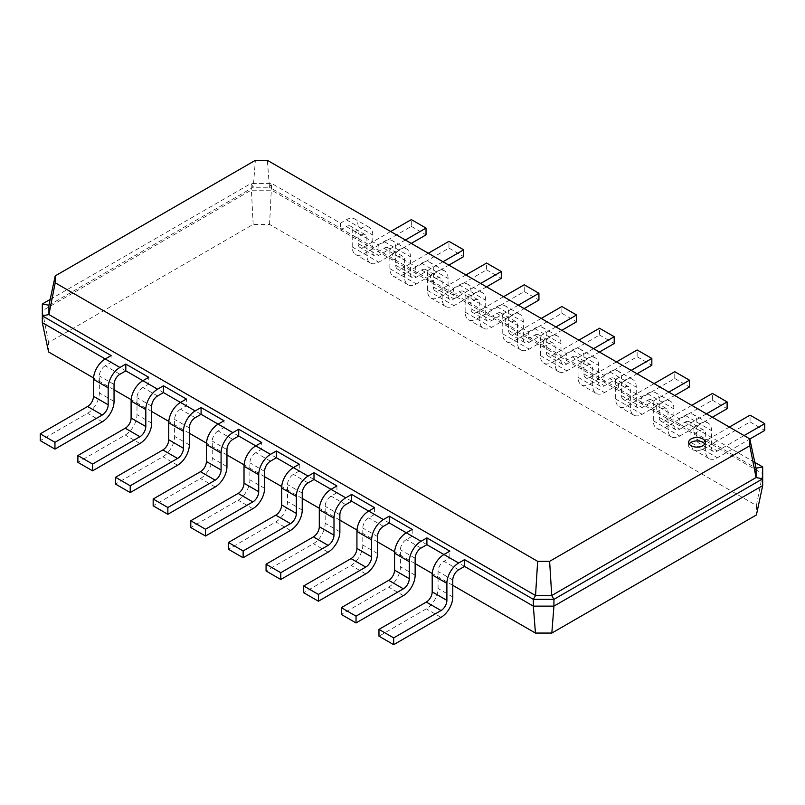 <?xml version="1.0" encoding="UTF-8"?>
<svg xmlns="http://www.w3.org/2000/svg" width="805" height="805" viewBox="0 0 805 805"><rect width="100%" height="100%" fill="white"/><g stroke="black" fill="none" stroke-linecap="round" stroke-linejoin="round"><path stroke-width="0.6" stroke-dasharray="4.03 3.02" d="M464.545 566.408L449.844 557.925L443.958 561.316A8.312 4.8 120 0 0 438.081 571.51L438.081 588.485A16.633 9.6 -60 0 1 426.318 608.852L378.974 636.181M443.958 554.524L449.844 557.925L449.844 551.133M452.782 585.336L432.255 573.492M415.139 563.611L394.621 551.757M377.505 541.886L356.987 530.032M339.871 520.151L319.354 508.307M302.237 498.426L281.71 486.572M264.593 476.691L244.076 464.847M226.96 454.966L206.442 443.112M189.326 433.231L168.798 421.387M151.692 411.506L131.165 399.662M114.048 389.781L93.531 377.927M125.811 370.853L105.234 358.97M163.455 392.578L142.867 380.695M201.089 414.303L180.501 402.43M238.723 436.038L218.145 424.155M276.356 457.763L255.779 445.879M314 479.498L293.412 467.614M351.634 501.223L331.046 489.339M389.268 522.958L368.69 511.074M426.902 544.683L406.324 532.799M48.592 351.986L48.592 342.517L253.173 224.414L269.554 224.414L756.408 505.49L756.408 514.959M48.592 342.517L42.313 310.76L251.069 190.222L271.657 190.222L762.687 473.722L762.687 485.606M42.313 322.634L42.313 303.968M119.935 374.245L105.234 365.762L111.11 362.361L111.11 355.569M157.569 395.969L142.867 387.487L148.744 384.096L148.744 377.303M412.2 529.408L412.2 536.19L406.324 539.592A8.312 4.8 120 0 0 400.437 549.775L400.437 566.75A16.633 9.6 -60 0 1 388.684 587.127L341.34 614.457M195.202 417.704L180.501 409.212L186.388 405.821L186.388 399.028M374.567 507.673L374.567 514.465L368.69 517.856A8.312 4.8 120 0 0 362.803 528.05L362.803 545.025A16.633 9.6 -60 0 1 351.04 565.392L303.706 592.721M232.846 439.429L218.145 430.947L224.021 427.546L224.021 420.763M336.933 485.948L336.933 492.741L331.046 496.132A8.312 4.8 120 0 0 325.17 506.315L325.17 523.29A16.633 9.6 -60 0 1 313.407 543.667L266.073 570.997M270.48 461.164L255.779 452.672L261.655 449.281L261.655 442.488M299.299 464.213L299.299 471.006L293.412 474.407A8.312 4.8 120 0 0 287.536 484.59L287.536 501.565A16.633 9.6 -60 0 1 275.773 521.932L228.429 549.272M253.173 224.414L251.069 183.439L271.657 183.439L340.455 223.156L340.455 229.948L346.341 226.557A8.312 4.8 -60 0 1 350.497 226.145A8.312 4.8 -60 0 1 352.218 229.948L352.218 246.924A16.633 9.6 120 0 0 355.669 254.541A16.633 9.6 120 0 0 363.981 253.716L411.325 226.386L411.325 219.594M269.554 224.414L271.657 183.439L269.454 187.253L756.076 468.208M756.408 505.49L762.687 473.722L762.687 466.93M105.234 365.762A8.312 4.8 120 0 0 99.347 375.945L99.347 392.921A16.633 9.6 -60 0 1 87.594 413.287L40.25 440.617M142.867 387.487A8.312 4.8 120 0 0 136.991 397.67L136.991 414.645A16.633 9.6 -60 0 1 125.228 435.022L77.884 462.352M180.501 409.212A8.312 4.8 120 0 0 174.625 419.405L174.625 436.38A16.633 9.6 -60 0 1 162.862 456.747L115.528 484.077M218.145 430.947A8.312 4.8 120 0 0 212.258 441.13L212.258 458.105A16.633 9.6 -60 0 1 200.495 478.482L153.161 505.812M255.779 452.672A8.312 4.8 120 0 0 249.892 462.855L249.892 479.84A16.633 9.6 -60 0 1 238.139 500.207L190.795 527.537M50.172 299.43L251.069 183.439L253.273 187.253L269.454 187.253L267.351 160.326M346.341 226.557L361.043 235.04L355.156 238.441L355.156 231.649L378.098 244.891L378.098 251.683L383.975 248.282L398.676 256.775L392.8 260.166L392.8 253.374L415.732 266.616L415.732 273.408L421.609 270.017L436.31 278.5L430.434 281.901L430.434 275.109L453.366 288.351L453.366 295.133L459.252 291.742L473.954 300.235L468.067 303.626L468.067 296.834L491 310.076L491 316.868L496.886 313.467L511.588 321.96L505.701 325.351L505.701 318.569L528.644 331.801L528.644 338.593L534.52 335.202L549.221 343.685L543.345 347.086L543.345 340.294L566.277 353.536L566.277 360.328L572.154 356.927L586.855 365.42L580.979 368.811L580.979 362.019L603.911 375.261L603.911 382.053L609.798 378.662L624.499 387.145L618.612 390.546L618.612 383.754L641.545 396.996L641.545 403.788L647.431 400.387L662.133 408.88L656.256 412.271L656.256 405.478L679.189 418.721L679.189 425.513L685.065 422.122L699.766 430.605L693.89 433.996L693.89 427.214L754.828 462.392M48.924 305.236L253.273 187.253L255.376 160.326M689.191 444.018A8.312 4.8 0 0 0 688.657 445.708A8.312 4.8 0 0 0 696.969 450.518A8.312 4.8 0 0 0 705.291 445.708A8.312 4.8 0 0 0 704.747 444.018M390.667 231.518L363.981 246.924A8.312 4.8 -60 0 1 359.825 247.336A8.312 4.8 -60 0 1 358.104 243.533L358.104 226.557A16.633 9.6 120 0 0 354.653 218.94A16.633 9.6 120 0 0 346.341 219.765L340.455 223.156M699.766 430.605A8.312 4.8 -60 0 1 703.922 430.192A8.312 4.8 -60 0 1 705.653 433.996L705.653 450.981A16.633 9.6 120 0 0 709.094 458.588A16.633 9.6 120 0 0 717.406 457.763L749.827 439.047M744.092 435.575L717.406 450.981A8.312 4.8 -60 0 1 713.25 451.384A8.312 4.8 -60 0 1 711.529 447.58L711.529 430.605A16.633 9.6 120 0 0 708.088 422.987A16.633 9.6 120 0 0 699.766 423.812L693.89 427.214M361.043 235.04A8.312 4.8 -60 0 1 365.198 234.627A8.312 4.8 -60 0 1 366.919 238.441L366.919 255.416A16.633 9.6 120 0 0 370.37 263.024A16.633 9.6 120 0 0 378.682 262.209L411.244 243.402M405.368 240.011L378.682 255.416A8.312 4.8 -60 0 1 374.526 255.829A8.312 4.8 -60 0 1 372.806 252.015L372.806 235.04A16.633 9.6 120 0 0 369.354 227.433A16.633 9.6 120 0 0 361.043 228.248L355.156 231.649M685.065 422.122A8.312 4.8 -60 0 1 689.221 421.709A8.312 4.8 -60 0 1 690.952 425.513L690.952 442.488A16.633 9.6 120 0 0 694.393 450.106A16.633 9.6 120 0 0 702.705 449.281L750.049 421.951L750.049 415.159M729.39 427.083L702.705 442.488A8.312 4.8 -60 0 1 698.549 442.901A8.312 4.8 -60 0 1 696.828 439.097L696.828 422.122A16.633 9.6 120 0 0 693.387 414.505A16.633 9.6 120 0 0 685.065 415.33L679.189 418.721M383.975 248.282A8.312 4.8 -60 0 1 388.131 247.87A8.312 4.8 -60 0 1 389.862 251.683L389.862 268.659A16.633 9.6 120 0 0 393.303 276.266A16.633 9.6 120 0 0 401.615 275.451L448.959 248.111L448.959 241.329M428.3 253.253L401.615 268.659A8.312 4.8 -60 0 1 397.459 269.071A8.312 4.8 -60 0 1 395.738 265.258L395.738 248.282A16.633 9.6 120 0 0 392.297 240.665A16.633 9.6 120 0 0 383.975 241.49L378.098 244.891M662.133 408.88A8.312 4.8 -60 0 1 666.288 408.467A8.312 4.8 -60 0 1 668.009 412.271L668.009 429.246A16.633 9.6 120 0 0 671.461 436.863A16.633 9.6 120 0 0 679.772 436.038L712.334 417.242M706.458 413.84L679.772 429.246A8.312 4.8 -60 0 1 675.616 429.659A8.312 4.8 -60 0 1 673.896 425.855L673.896 408.88A16.633 9.6 120 0 0 670.444 401.262A16.633 9.6 120 0 0 662.133 402.087L656.256 405.478M398.676 256.775A8.312 4.8 -60 0 1 402.832 256.362A8.312 4.8 -60 0 1 404.563 260.166L404.563 277.141A16.633 9.6 120 0 0 408.004 284.759A16.633 9.6 120 0 0 416.316 283.934L448.888 265.137M443.002 261.736L416.316 277.141A8.312 4.8 -60 0 1 412.16 277.554A8.312 4.8 -60 0 1 410.439 273.75L410.439 256.775A16.633 9.6 120 0 0 406.998 249.158A16.633 9.6 120 0 0 398.676 249.983L392.8 253.374M647.431 400.387A8.312 4.8 -60 0 1 651.587 399.974A8.312 4.8 -60 0 1 653.308 403.788L653.308 420.763A16.633 9.6 120 0 0 656.759 428.371A16.633 9.6 120 0 0 665.071 427.546L712.415 400.216L712.415 393.424M691.757 405.358L665.071 420.763A8.312 4.8 -60 0 1 660.915 421.176A8.312 4.8 -60 0 1 659.194 417.362L659.194 400.387A16.633 9.6 120 0 0 655.743 392.77A16.633 9.6 120 0 0 647.431 393.595L641.545 396.996M421.609 270.017A8.312 4.8 -60 0 1 425.775 269.605A8.312 4.8 -60 0 1 427.495 273.408L427.495 290.384A16.633 9.6 120 0 0 430.937 298.001A16.633 9.6 120 0 0 439.258 297.176L486.592 269.846L486.592 263.054M465.934 274.978L439.258 290.384A8.312 4.8 -60 0 1 435.092 290.796A8.312 4.8 -60 0 1 433.372 286.993L433.372 270.017A16.633 9.6 120 0 0 429.93 262.4A16.633 9.6 120 0 0 421.609 263.225L415.732 266.616M624.499 387.145A8.312 4.8 -60 0 1 628.655 386.732A8.312 4.8 -60 0 1 630.375 390.546L630.375 407.521A16.633 9.6 120 0 0 633.817 415.128A16.633 9.6 120 0 0 642.138 414.313L674.701 395.507M668.824 392.116L642.138 407.521A8.312 4.8 -60 0 1 637.983 407.934A8.312 4.8 -60 0 1 636.262 404.12L636.262 387.145A16.633 9.6 120 0 0 632.811 379.537A16.633 9.6 120 0 0 624.499 380.352L618.612 383.754M436.31 278.5A8.312 4.8 -60 0 1 440.476 278.087A8.312 4.8 -60 0 1 442.197 281.901L442.197 298.876A16.633 9.6 120 0 0 445.638 306.484A16.633 9.6 120 0 0 453.96 305.659L486.522 286.862M480.635 283.471L453.96 298.876A8.312 4.8 -60 0 1 449.794 299.289A8.312 4.8 -60 0 1 448.073 295.475L448.073 278.5A16.633 9.6 120 0 0 444.632 270.882A16.633 9.6 120 0 0 436.31 271.708L430.434 275.109M609.798 378.662A8.312 4.8 -60 0 1 613.953 378.249A8.312 4.8 -60 0 1 615.674 382.053L615.674 399.028A16.633 9.6 120 0 0 619.115 406.646A16.633 9.6 120 0 0 627.437 405.821L674.771 378.491L674.771 371.699M654.123 383.623L627.437 399.028A8.312 4.8 -60 0 1 623.281 399.441A8.312 4.8 -60 0 1 621.551 395.637L621.551 378.662A16.633 9.6 120 0 0 618.109 371.045A16.633 9.6 120 0 0 609.798 371.87L603.911 375.261M459.252 291.742A8.312 4.8 -60 0 1 463.408 291.329A8.312 4.8 -60 0 1 465.129 295.133L465.129 312.119A16.633 9.6 120 0 0 468.57 319.726A16.633 9.6 120 0 0 476.892 318.901L524.226 291.571L524.226 284.779M503.578 296.713L476.892 312.119A8.312 4.8 -60 0 1 472.736 312.521A8.312 4.8 -60 0 1 471.006 308.718L471.006 291.742A16.633 9.6 120 0 0 467.564 284.125A16.633 9.6 120 0 0 459.252 284.95L453.366 288.351M586.855 365.42A8.312 4.8 -60 0 1 591.021 365.007A8.312 4.8 -60 0 1 592.742 368.811L592.742 385.786A16.633 9.6 120 0 0 596.183 393.404A16.633 9.6 120 0 0 604.505 392.578L637.067 373.782M631.18 370.381L604.505 385.786A8.312 4.8 -60 0 1 600.339 386.199A8.312 4.8 -60 0 1 598.618 382.395L598.618 365.42A16.633 9.6 120 0 0 595.177 357.802A16.633 9.6 120 0 0 586.855 358.627L580.979 362.019M473.954 300.235A8.312 4.8 -60 0 1 478.11 299.822A8.312 4.8 -60 0 1 479.83 303.626L479.83 320.601A16.633 9.6 120 0 0 483.272 328.219A16.633 9.6 120 0 0 491.593 327.394L524.156 308.587M518.279 305.196L491.593 320.601A8.312 4.8 -60 0 1 487.438 321.014A8.312 4.8 -60 0 1 485.707 317.21L485.707 300.235A16.633 9.6 120 0 0 482.265 292.618A16.633 9.6 120 0 0 473.954 293.443L468.067 296.834M572.154 356.927A8.312 4.8 -60 0 1 576.32 356.514A8.312 4.8 -60 0 1 578.04 360.328L578.04 377.303A16.633 9.6 120 0 0 581.482 384.911A16.633 9.6 120 0 0 589.803 384.096L637.137 356.756L637.137 349.974M616.479 361.898L589.803 377.303A8.312 4.8 -60 0 1 585.638 377.716A8.312 4.8 -60 0 1 583.917 373.902L583.917 356.927A16.633 9.6 120 0 0 580.475 349.32A16.633 9.6 120 0 0 572.154 350.135L566.277 353.536M496.886 313.467A8.312 4.8 -60 0 1 501.042 313.065A8.312 4.8 -60 0 1 502.763 316.868L502.763 333.844A16.633 9.6 120 0 0 506.214 341.461A16.633 9.6 120 0 0 514.526 340.636L561.87 313.306L561.87 306.514M541.212 318.438L514.526 333.844A8.312 4.8 -60 0 1 510.37 334.256A8.312 4.8 -60 0 1 508.649 330.452L508.649 313.467A16.633 9.6 120 0 0 505.198 305.86A16.633 9.6 120 0 0 496.886 306.685L491 310.076M549.221 343.685A8.312 4.8 -60 0 1 553.377 343.272A8.312 4.8 -60 0 1 555.108 347.086L555.108 364.061A16.633 9.6 120 0 0 558.549 371.679A16.633 9.6 120 0 0 566.861 370.853L599.433 352.047M593.547 348.656L566.861 364.061A8.312 4.8 -60 0 1 562.705 364.474A8.312 4.8 -60 0 1 560.984 360.66L560.984 343.685A16.633 9.6 120 0 0 557.543 336.077A16.633 9.6 120 0 0 549.221 336.903L543.345 340.294M511.588 321.96A8.312 4.8 -60 0 1 515.743 321.547A8.312 4.8 -60 0 1 517.464 325.351L517.464 342.326A16.633 9.6 120 0 0 520.915 349.944A16.633 9.6 120 0 0 529.227 349.118L561.789 330.322M555.913 326.921L529.227 342.326A8.312 4.8 -60 0 1 525.071 342.739A8.312 4.8 -60 0 1 523.351 338.935L523.351 321.96A16.633 9.6 120 0 0 519.899 314.342A16.633 9.6 120 0 0 511.588 315.168L505.701 318.569M534.52 335.202A8.312 4.8 -60 0 1 538.676 334.789A8.312 4.8 -60 0 1 540.407 338.593L540.407 355.569A16.633 9.6 120 0 0 543.848 363.186A16.633 9.6 120 0 0 552.16 362.361L599.504 335.031L599.504 328.239M578.845 340.163L552.16 355.569A8.312 4.8 -60 0 1 548.004 355.981A8.312 4.8 -60 0 1 546.283 352.177L546.283 335.202A16.633 9.6 120 0 0 542.842 327.585A16.633 9.6 120 0 0 534.52 328.41L528.644 331.801M411.325 226.386L426.026 234.869M750.049 421.951L764.75 430.434M448.959 248.111L463.66 256.604M712.415 400.216L727.116 408.709M486.592 269.846L501.294 278.329M674.771 378.491L689.472 386.974M524.226 291.571L538.927 300.064M637.137 356.756L651.839 365.249M561.87 313.306L576.571 321.789M599.504 335.031L614.205 343.524M458.659 569.809L443.958 561.316M452.782 579.992L438.081 571.51M452.782 596.968L438.081 588.485M441.019 617.344L426.318 608.852M421.025 548.074L406.324 539.592M383.391 526.349L368.69 517.856M345.748 504.624L331.046 496.132M308.114 482.889L293.412 474.407M114.048 384.428L99.347 375.945M415.139 558.268L400.437 549.775M151.692 406.163L136.991 397.67M377.505 536.533L362.803 528.05M189.326 427.888L174.625 419.405M339.871 514.808L325.17 506.315M226.96 449.623L212.258 441.13M302.237 493.073L287.536 484.59M264.593 471.348L249.892 462.855M403.386 595.609L388.684 587.127M415.139 575.243L400.437 566.75M102.295 421.78L87.594 413.287M114.048 401.403L99.347 392.921M139.929 443.505L125.228 435.022M151.692 423.138L136.991 414.645M365.742 573.885L351.04 565.392M377.505 553.508L362.803 545.025M177.563 465.24L162.862 456.747M189.326 444.863L174.625 436.38M328.108 552.15L313.407 543.667M339.871 531.783L325.17 523.29M215.197 486.965L200.495 478.482M226.96 466.598L212.258 458.105M290.474 530.425L275.773 521.932M302.237 510.048L287.536 501.565M252.84 508.7L238.139 500.207M264.593 488.323L249.892 479.84M352.218 229.948L366.919 238.441M690.952 425.513L705.653 433.996M389.862 251.683L404.563 260.166M653.308 403.788L668.009 412.271M427.495 273.408L442.197 281.901M615.674 382.053L630.375 390.546M465.129 295.133L479.83 303.626M578.04 360.328L592.742 368.811M502.763 316.868L517.464 325.351M540.407 338.593L555.108 347.086M346.341 219.765L361.043 228.248M383.975 241.49L398.676 249.983M685.065 415.33L699.766 423.812M421.609 263.225L436.31 271.708M647.431 393.595L662.133 402.087M459.252 284.95L473.954 293.443M609.798 371.87L624.499 380.352M496.886 306.685L511.588 315.168M572.154 350.135L586.855 358.627M534.52 328.41L549.221 336.903M358.104 226.557L372.806 235.04M358.104 243.533L372.806 252.015M363.981 246.924L378.682 255.416M363.981 253.716L378.682 262.209M352.218 246.924L366.919 255.416M696.828 422.122L711.529 430.605M696.828 439.097L711.529 447.58M702.705 442.488L717.406 450.981M702.705 449.281L717.406 457.763M690.952 442.488L705.653 450.981M395.738 248.282L410.439 256.775M395.738 265.258L410.439 273.75M401.615 268.659L416.316 277.141M401.615 275.451L416.316 283.934M389.862 268.659L404.563 277.141M659.194 400.387L673.896 408.88M659.194 417.362L673.896 425.855M665.071 420.763L679.772 429.246M665.071 427.546L679.772 436.038M653.308 420.763L668.009 429.246M433.372 270.017L448.073 278.5M433.372 286.993L448.073 295.475M439.258 290.384L453.96 298.876M439.258 297.176L453.96 305.659M427.495 290.384L442.197 298.876M621.551 378.662L636.262 387.145M621.551 395.637L636.262 404.12M627.437 399.028L642.138 407.521M627.437 405.821L642.138 414.313M615.674 399.028L630.375 407.521M471.006 291.742L485.707 300.235M471.006 308.718L485.707 317.21M476.892 312.119L491.593 320.601M476.892 318.901L491.593 327.394M465.129 312.119L479.83 320.601M583.917 356.927L598.618 365.42M583.917 373.902L598.618 382.395M589.803 377.303L604.505 385.786M589.803 384.096L604.505 392.578M578.04 377.303L592.742 385.786M508.649 313.467L523.351 321.96M508.649 330.452L523.351 338.935M514.526 333.844L529.227 342.326M514.526 340.636L529.227 349.118M502.763 333.844L517.464 342.326M546.283 335.202L560.984 343.685M546.283 352.177L560.984 360.66M552.16 355.569L566.861 364.061M552.16 362.361L566.861 370.853M540.407 355.569L555.108 364.061M688.657 442.317L688.657 445.708M705.291 442.317L705.291 445.708M365.198 234.627L350.497 226.145M703.922 430.192L689.221 421.709M402.832 256.362L388.131 247.87M666.288 408.467L651.587 399.974M440.476 278.087L425.775 269.605M628.655 386.732L613.953 378.249M478.11 299.822L463.408 291.329M591.021 365.007L576.32 356.514M515.743 321.547L501.042 313.065M553.377 343.272L538.676 334.789M369.354 227.433L354.653 218.94M374.526 255.829L359.825 247.336M370.37 263.024L355.669 254.541M708.088 422.987L693.387 414.505M713.25 451.384L698.549 442.901M709.094 458.588L694.393 450.106M406.998 249.158L392.297 240.665M412.16 277.554L397.459 269.071M408.004 284.759L393.303 276.266M670.444 401.262L655.743 392.77M675.616 429.659L660.915 421.176M671.461 436.863L656.759 428.371M444.632 270.882L429.93 262.4M449.794 299.289L435.092 290.796M445.638 306.484L430.937 298.001M632.811 379.537L618.109 371.045M637.983 407.934L623.281 399.441M633.817 415.128L619.115 406.646M482.265 292.618L467.564 284.125M487.438 321.014L472.736 312.521M483.272 328.219L468.57 319.726M595.177 357.802L580.475 349.32M600.339 386.199L585.638 377.716M596.183 393.404L581.482 384.911M519.899 314.342L505.198 305.86M525.071 342.739L510.37 334.256M520.915 349.944L506.214 341.461M557.543 336.077L542.842 327.585M562.705 364.474L548.004 355.981M558.549 371.679L543.848 363.186"/><path stroke-width="1.21" d="M458.659 569.809A8.312 4.8 120 0 0 452.782 579.992L452.782 596.968A16.633 9.6 -60 0 1 441.019 617.344L393.675 644.674L393.675 637.882L441.019 610.552A8.312 4.8 120 0 0 446.896 600.369L446.896 583.384A16.633 9.6 -60 0 1 458.659 563.017L464.545 559.626L464.545 566.408L458.659 569.809M393.675 644.674L378.974 636.181L378.974 629.389L426.318 602.06A8.312 4.8 120 0 0 432.194 591.876L432.194 574.901A16.633 9.6 -60 0 1 443.958 554.524L449.844 551.133L426.902 537.891L426.902 544.683L421.025 548.074A8.312 4.8 120 0 0 415.139 558.268L415.139 575.243A16.633 9.6 -60 0 1 403.386 595.609L356.041 622.939L356.041 616.157L403.386 588.817A8.312 4.8 120 0 0 409.262 578.634L409.262 561.659A16.633 9.6 -60 0 1 421.025 541.292L426.902 537.891M551.827 633.062L553.931 606.135L762.687 485.606L756.408 514.959L551.827 633.062L535.446 633.062L452.782 585.336M432.255 573.492L415.139 563.611M394.621 551.757L377.505 541.886M356.987 530.032L339.871 520.151M319.354 508.307L302.237 498.426M281.71 486.572L264.593 476.691M244.076 464.847L226.96 454.966M206.442 443.112L189.326 433.231M168.798 421.387L151.692 411.506M131.165 399.662L114.048 389.781M93.531 377.927L48.592 351.986L42.313 322.634L42.313 303.968L50.172 299.43M356.041 622.939L341.34 614.457L341.34 607.664L388.684 580.335A8.312 4.8 120 0 0 394.561 570.151L394.561 553.176A16.633 9.6 -60 0 1 406.324 532.799L389.268 522.958L383.391 526.349A8.312 4.8 120 0 0 377.505 536.533L377.505 553.508A16.633 9.6 -60 0 1 365.742 573.885L318.408 601.214L303.706 592.721L303.706 585.939L351.04 558.6A8.312 4.8 120 0 0 356.927 548.416L356.927 531.441A16.633 9.6 -60 0 1 368.69 511.074L351.634 501.223L345.748 504.624A8.312 4.8 120 0 0 339.871 514.808L339.871 531.783A16.633 9.6 -60 0 1 328.108 552.15L280.774 579.489L266.073 570.997L266.073 564.204L313.407 536.875A8.312 4.8 120 0 0 319.293 526.691L319.293 509.716A16.633 9.6 -60 0 1 331.046 489.339L314 479.498L308.114 482.889A8.312 4.8 120 0 0 302.237 493.073L302.237 510.048A16.633 9.6 -60 0 1 290.474 530.425L243.13 557.754L228.429 549.272L228.429 542.479L275.773 515.15A8.312 4.8 120 0 0 281.649 504.956L281.649 487.981A16.633 9.6 -60 0 1 293.412 467.614L276.356 457.763L270.48 461.164A8.312 4.8 120 0 0 264.593 471.348L264.593 488.323A16.633 9.6 -60 0 1 252.84 508.7L205.496 536.029L190.795 527.537L190.795 520.744L238.139 493.415A8.312 4.8 120 0 0 244.016 483.231L244.016 466.256A16.633 9.6 -60 0 1 255.779 445.879L238.723 436.038L232.846 439.429A8.312 4.8 120 0 0 226.96 449.623L226.96 466.598A16.633 9.6 -60 0 1 215.197 486.965L167.863 514.294L153.161 505.812L153.161 499.02L200.495 471.69A8.312 4.8 120 0 0 206.382 461.507L206.382 444.521A16.633 9.6 -60 0 1 218.145 424.155L201.089 414.303L195.202 417.704A8.312 4.8 120 0 0 189.326 427.888L189.326 444.863A16.633 9.6 -60 0 1 177.563 465.24L130.229 492.569L115.528 484.077L115.528 477.285L162.862 449.955A8.312 4.8 120 0 0 168.738 439.772L168.738 422.796A16.633 9.6 -60 0 1 180.501 402.43L163.455 392.578L157.569 395.969A8.312 4.8 120 0 0 151.692 406.163L151.692 423.138A16.633 9.6 -60 0 1 139.929 443.505L92.585 470.834L77.884 462.352L77.884 455.56L125.228 428.23A8.312 4.8 120 0 0 131.104 418.047L131.104 401.071A16.633 9.6 -60 0 1 142.867 380.695L125.811 370.853L119.935 374.245A8.312 4.8 120 0 0 114.048 384.428L114.048 401.403A16.633 9.6 -60 0 1 102.295 421.78L54.951 449.11L40.25 440.617L40.25 433.835L87.594 406.495A8.312 4.8 120 0 0 93.471 396.312L93.471 379.336A16.633 9.6 -60 0 1 105.234 358.97L42.313 322.634M458.659 563.017L426.902 544.683M535.446 633.062L533.343 606.135L464.545 566.408M762.687 485.606L762.687 478.814L553.931 599.343L553.931 606.135L533.343 606.135L533.343 599.343L464.545 559.626M754.828 462.392L762.687 466.93L762.687 478.814L756.076 477.546L551.727 595.529L553.931 599.343L533.343 599.343L535.546 595.529L48.924 314.574L55.213 282.807L55.213 275.894L255.376 160.326L267.351 160.326L749.787 438.856L749.787 445.779L549.624 561.337L537.649 561.337L55.213 282.807M393.675 637.882L378.974 629.389M54.951 449.11L54.951 442.317L102.295 414.988A8.312 4.8 120 0 0 108.172 404.804L108.172 387.829A16.633 9.6 -60 0 1 119.935 367.452L105.234 358.97L111.11 355.569L42.313 315.852L48.924 314.574L48.924 305.236L55.213 275.894M125.811 370.853L125.811 364.061L148.744 377.303L142.867 380.695L157.569 389.187L163.455 385.786L163.455 392.578M389.268 522.958L389.268 516.166L412.2 529.408L406.324 532.799L421.025 541.292M130.229 492.569L130.229 485.777L177.563 458.448A8.312 4.8 120 0 0 183.449 448.264L183.449 431.289A16.633 9.6 -60 0 1 195.202 410.912L180.501 402.43L186.388 399.028L163.455 385.786M351.634 501.223L351.634 494.431L374.567 507.673L368.69 511.074L383.391 519.557L389.268 516.166M201.089 414.303L201.089 407.521L224.021 420.763L218.145 424.155L232.846 432.637L238.723 429.246L238.723 436.038M314 479.498L314 472.706L336.933 485.948L331.046 489.339L345.748 497.832L351.634 494.431M205.496 536.029L205.496 529.237L252.84 501.907A8.312 4.8 120 0 0 258.717 491.714L258.717 474.739A16.633 9.6 -60 0 1 270.48 454.372L255.779 445.879L261.655 442.488L238.723 429.246M276.356 457.763L276.356 450.981L299.299 464.213L293.412 467.614L308.114 476.097L314 472.706M549.624 561.337L551.727 595.529L535.546 595.529L537.649 561.337M119.935 367.452L125.811 364.061M92.585 470.834L92.585 464.052L139.929 436.713A8.312 4.8 120 0 0 145.806 426.529L145.806 409.554A16.633 9.6 -60 0 1 157.569 389.187M318.408 601.214L318.408 594.422L365.742 567.092A8.312 4.8 120 0 0 371.628 556.909L371.628 539.934A16.633 9.6 -60 0 1 383.391 519.557M195.202 410.912L201.089 407.521M280.774 579.489L280.774 572.697L328.108 545.367A8.312 4.8 120 0 0 333.995 535.174L333.995 518.199A16.633 9.6 -60 0 1 345.748 497.832M167.863 514.294L167.863 507.502L215.197 480.172A8.312 4.8 120 0 0 221.083 469.989L221.083 453.014A16.633 9.6 -60 0 1 232.846 432.637M243.13 557.754L243.13 550.962L290.474 523.632A8.312 4.8 120 0 0 296.351 513.449L296.351 496.474A16.633 9.6 -60 0 1 308.114 476.097M270.48 454.372L276.356 450.981M691.092 438.926A8.312 4.8 0 0 0 688.657 442.317A8.312 4.8 0 0 0 696.969 447.117A8.312 4.8 0 0 0 705.291 442.317A8.312 4.8 0 0 0 700.159 437.88A8.312 4.8 0 0 0 691.092 438.926M356.041 616.157L341.34 607.664M42.313 303.968L48.924 305.236M54.951 442.317L40.25 433.835M92.585 464.052L77.884 455.56M318.408 594.422L303.706 585.939M130.229 485.777L115.528 477.285M280.774 572.697L266.073 564.204M167.863 507.502L153.161 499.02M243.13 550.962L228.429 542.479M205.496 529.237L190.795 520.744M762.687 466.93L756.076 468.208L756.076 477.546L749.787 445.779M756.076 468.208L749.787 438.856M704.747 444.018A8.312 4.8 0 0 0 691.092 442.317A8.312 4.8 0 0 0 689.191 444.018M411.244 243.402L426.026 234.869L426.026 228.087L411.325 219.594L390.667 231.518M749.827 439.047L764.75 430.434L764.75 423.641L744.092 435.575M426.026 228.087L405.368 240.011M764.75 423.641L750.049 415.159L729.39 427.083M448.888 265.137L463.66 256.604L463.66 249.812L448.959 241.329L428.3 253.253M712.334 417.242L727.116 408.709L727.116 401.916L706.458 413.84M463.66 249.812L443.002 261.736M727.116 401.916L712.415 393.424L691.757 405.358M486.522 286.862L501.294 278.329L501.294 271.537L486.592 263.054L465.934 274.978M674.701 395.507L689.472 386.974L689.472 380.191L668.824 392.116M501.294 271.537L480.635 283.471M689.472 380.191L674.771 371.699L654.123 383.623M524.156 308.587L538.927 300.064L538.927 293.272L524.226 284.779L503.578 296.713M637.067 373.782L651.839 365.249L651.839 358.456L631.18 370.381M538.927 293.272L518.279 305.196M651.839 358.456L637.137 349.974L616.479 361.898M561.789 330.322L576.571 321.789L576.571 314.997L561.87 306.514L541.212 318.438M599.433 352.047L614.205 343.524L614.205 336.732L593.547 348.656M576.571 314.997L555.913 326.921M614.205 336.732L599.504 328.239L578.845 340.163M446.896 583.384L432.194 574.901M446.896 600.369L432.194 591.876M441.019 610.552L426.318 602.06M409.262 561.659L394.561 553.176M409.262 578.634L394.561 570.151M403.386 588.817L388.684 580.335M108.172 387.829L93.471 379.336M108.172 404.804L93.471 396.312M102.295 414.988L87.594 406.495M145.806 409.554L131.104 401.071M145.806 426.529L131.104 418.047M139.929 436.713L125.228 428.23M371.628 539.934L356.927 531.441M371.628 556.909L356.927 548.416M365.742 567.092L351.04 558.6M183.449 431.289L168.738 422.796M183.449 448.264L168.738 439.772M177.563 458.448L162.862 449.955M333.995 518.199L319.293 509.716M333.995 535.174L319.293 526.691M328.108 545.367L313.407 536.875M221.083 453.014L206.382 444.521M221.083 469.989L206.382 461.507M215.197 480.172L200.495 471.69M296.351 496.474L281.649 487.981M296.351 513.449L281.649 504.956M290.474 523.632L275.773 515.15M258.717 474.739L244.016 466.256M258.717 491.714L244.016 483.231M252.84 501.907L238.139 493.415"/></g></svg>

